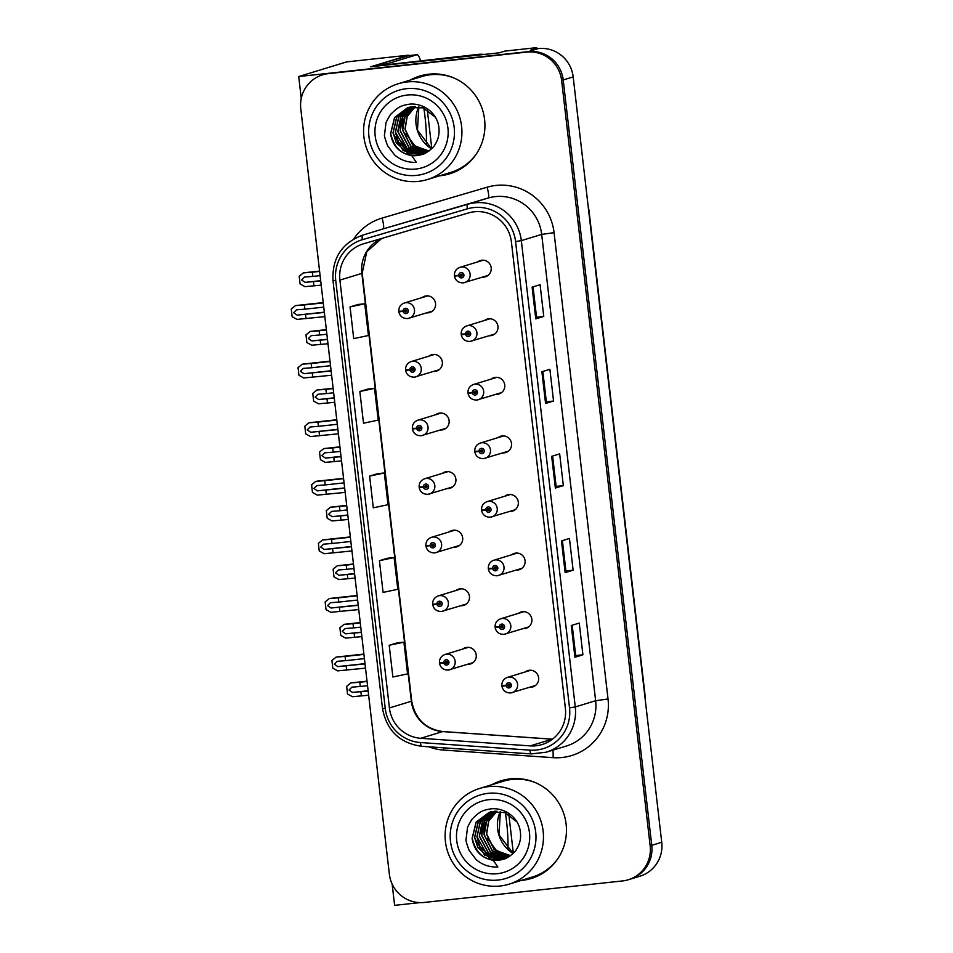 <?xml version="1.0" encoding="UTF-8"?>
<svg xmlns="http://www.w3.org/2000/svg" width="953" height="953" viewBox="0 0 953 953"><rect width="100%" height="100%" fill="white"/><g stroke="black" fill="none" stroke-linecap="round" stroke-linejoin="round"><path stroke-width="1.43" d="M447.136 488.591A8.517 8.351 -107 0 0 455.76 478.418A8.517 8.351 -107 0 0 442.454 473.307M447.16 471.604A8.517 8.351 -107 0 0 446.457 472.092M453.914 547.177A8.517 8.351 -107 0 0 462.539 537.004A8.517 8.351 -107 0 0 449.232 531.893M453.938 530.178A8.517 8.351 -107 0 0 453.235 530.678M440.357 430.006A8.517 8.351 -107 0 0 448.982 419.844A8.517 8.351 -107 0 0 435.676 414.734M440.381 413.018A8.517 8.351 -107 0 0 439.678 413.507M433.579 371.432A8.517 8.351 -107 0 0 442.204 361.258A8.517 8.351 -107 0 0 428.898 356.148M433.603 354.445A8.517 8.351 -107 0 0 432.9 354.933M426.801 312.846A8.517 8.351 -107 0 0 435.426 302.685A8.517 8.351 -107 0 0 422.119 297.574M426.825 295.859A8.517 8.351 -107 0 0 426.122 296.347M460.692 605.751A8.517 8.351 -107 0 0 469.317 595.589A8.517 8.351 -107 0 0 456.01 590.479M460.716 588.763A8.517 8.351 -107 0 0 460.013 589.252M523.102 628.635A8.517 8.351 -107 0 0 531.726 618.473A8.517 8.351 -107 0 0 518.432 613.363M523.126 611.647A8.517 8.351 -107 0 0 522.423 612.136M516.323 570.061A8.517 8.351 -107 0 0 524.948 559.887A8.517 8.351 -107 0 0 511.654 554.777M516.347 553.062A8.517 8.351 -107 0 0 515.644 553.562M509.545 511.475A8.517 8.351 -107 0 0 518.17 501.302A8.517 8.351 -107 0 0 504.876 496.191M509.569 494.488A8.517 8.351 -107 0 0 508.866 494.976M502.767 452.889A8.517 8.351 -107 0 0 511.392 442.728A8.517 8.351 -107 0 0 498.097 437.618M502.791 435.902A8.517 8.351 -107 0 0 502.088 436.391M495.989 394.316A8.517 8.351 -107 0 0 504.613 384.142A8.517 8.351 -107 0 0 491.319 379.032M496.013 377.328A8.517 8.351 -107 0 0 495.31 377.817M489.211 335.73A8.517 8.351 -107 0 0 497.835 325.569A8.517 8.351 -107 0 0 484.541 320.458M489.234 318.743A8.517 8.351 -107 0 0 488.532 319.231M482.432 277.156A8.517 8.351 -107 0 0 491.057 266.983A8.517 8.351 -107 0 0 477.763 261.872M482.456 260.157A8.517 8.351 -107 0 0 481.753 260.657M467.47 664.336A8.517 8.351 -107 0 0 476.095 654.163A8.517 8.351 -107 0 0 462.789 649.053M467.494 647.349A8.517 8.351 -107 0 0 466.791 647.837M529.88 687.22A8.517 8.351 -107 0 0 538.505 677.047A8.517 8.351 -107 0 0 525.21 671.936M529.904 670.233A8.517 8.351 -107 0 0 529.201 670.721M536.777 48.734L536.658 47.65L504.864 51.105L499.277 52.808L370.634 66.77L408.611 55.643M628.337 879.75A31.949 31.33 -107 0 0 650.16 845.811L561.615 80.445A31.949 31.33 -107 0 0 526.771 52.105L328.297 73.655A31.949 31.33 -107 0 0 322.626 74.81A31.949 31.33 -107 0 0 300.791 108.761L389.348 874.115A31.949 31.33 -107 0 0 424.192 902.455L622.666 880.917A31.949 31.33 -107 0 0 628.337 879.75L639.916 876.212A31.949 31.33 -107 0 0 661.739 842.273L573.182 76.907A31.949 31.33 -107 0 0 538.338 48.567L531.071 49.353L536.658 47.65M661.739 842.273L651.757 845.323A31.949 31.33 -107 0 1 629.933 879.262A31.949 31.33 -107 0 0 651.757 845.323L563.211 79.957A31.949 31.33 -107 0 0 528.367 51.617L298.718 76.55L301.255 98.445M298.718 76.55L346.618 61.897L408.551 55.179M392.148 884.074L394.613 905.35L419.796 902.622M588.192 206.61A31.949 31.33 73 0 1 589.061 211.185L644.824 693.153A31.949 31.33 73 0 1 645.026 697.799M439.607 175.805A51.128 50.14 -107 0 0 440.584 175.709A51.128 50.14 -107 0 0 449.661 173.839A51.128 50.14 -107 0 0 483.838 114.872A51.128 50.14 -107 0 0 428.838 74.191A51.128 50.14 -107 0 0 419.761 76.049A51.128 50.14 -107 0 0 410.338 80.052M420.559 75.823A51.128 50.14 -107 0 0 411.934 79.564M441.203 175.316A51.128 50.14 -107 0 0 442.18 175.221A51.128 50.14 -107 0 0 450.459 173.589M521.148 880.465A51.128 50.14 -107 0 0 522.113 880.369A51.128 50.14 -107 0 0 531.19 878.511A51.128 50.14 -107 0 0 565.367 819.532A51.128 50.14 -107 0 0 510.367 778.863A51.128 50.14 -107 0 0 501.302 780.721A51.128 50.14 -107 0 0 491.867 784.712M502.1 780.483A51.128 50.14 -107 0 0 493.463 784.224M522.744 879.976A51.128 50.14 -107 0 0 523.709 879.881A51.128 50.14 -107 0 0 531.988 878.261M474.249 211.78A34.082 33.426 73 0 1 511.416 242.014L565.379 708.341A34.082 33.426 73 0 1 542.09 744.543A34.082 33.426 73 0 1 530.202 745.889L420.738 738.289A34.082 33.426 73 0 1 389.408 707.948L339.899 280.111A34.082 33.426 73 0 1 363.188 243.908A34.082 33.426 73 0 1 363.522 243.813L468.542 212.924A34.082 33.426 73 0 1 474.249 211.78M473.76 207.551A38.346 37.608 -107 0 0 467.339 208.838L362.319 239.715A38.346 37.608 -107 0 0 335.742 280.563L385.25 708.401A38.346 37.608 -107 0 0 420.499 742.542L529.963 750.142A38.346 37.608 -107 0 0 569.525 707.888L515.573 241.562A38.346 37.608 -107 0 0 473.76 207.551M650.16 845.811L651.757 845.323L563.211 79.957A31.949 31.33 -107 0 0 528.367 51.617L329.893 73.167A31.949 31.33 -107 0 0 324.223 74.322L322.626 74.81M582.914 654.794L575.707 655.581L574.921 657.236L582.914 654.794L579.245 623.071L571.252 625.513L574.921 657.236M562.401 540.637L565.915 571.002L565.141 572.646L573.122 570.204L569.453 538.481L561.472 540.923L565.141 572.646M565.915 570.99L573.122 570.204M543.758 316.42L536.551 317.206L535.777 318.862L543.758 316.42L540.089 284.709L532.108 287.139L535.777 318.862M553.55 401.022L546.343 401.797L545.569 403.464L553.55 401.022L549.881 369.299L541.888 371.741L545.569 403.464M563.33 485.613L556.135 486.399L555.349 488.055L563.33 485.613L559.661 453.89L551.68 456.332L555.349 488.055M397.187 642.858L389.205 645.276L392.874 676.999L407.574 673.89L403.905 642.167L397.103 642.858M367.822 389.074L359.841 391.492L363.51 423.215L378.21 420.106L374.541 388.395L367.739 389.086M358.042 304.483L350.049 306.902L353.718 338.625L368.43 335.516L364.749 303.793L357.959 304.483M387.394 558.255L379.413 560.686L383.082 592.409L397.794 589.299L394.113 557.576L387.323 558.267M369.621 476.095L373.302 507.818L388.002 504.709L384.333 472.986L377.531 473.677L369.621 476.095L384.333 472.986M556.135 486.399L552.621 456.046M546.343 401.809L542.829 371.456M536.551 317.218L533.049 286.853M575.707 655.593L572.193 625.228M359.841 391.492L374.541 388.395M350.049 306.902L364.749 303.793M379.413 560.686L394.113 557.576M389.205 645.276L403.905 642.167M365.023 663.907L337.815 666.6L334.3 664.205L337.207 661.311L345.558 660.667L345.069 656.426L336.326 657.07M441.596 662.716L439.524 663.359L443.776 662.835A2.668 2.609 -107 0 0 446.671 665.075A2.668 2.609 -107 0 0 448.958 662.156A2.668 2.609 -107 0 0 446.052 659.786A2.668 2.609 -107 0 0 443.753 662.597L445.313 662.502A1.06 1.048 73 0 1 446.242 661.37A1.06 1.048 73 0 1 446.671 663.455A1.06 1.048 73 0 1 445.325 662.597L443.776 662.835M446.588 661.394A1.06 1.048 73 0 0 446.314 662.192L445.313 662.502M447.076 661.668L446.338 661.894M444.086 662.573L444.682 662.538M443.753 662.597L439.44 662.68C439.404 658.654 441.263 655.914 445.027 654.485A7.993 7.838 73 0 1 455.034 660.548A7.993 7.838 73 0 1 448.279 670.054C443.443 670.042 440.536 667.803 439.524 663.359M447.136 663.157A1.06 1.048 73 0 1 446.326 662.287L445.325 662.597M446.326 662.287L445.694 662.383M445.027 654.485L468.34 647.349M365.511 668.136L337.66 670.876L332.811 668.172L331.93 660.536L336.075 657.129M363.927 654.389L345.069 656.426M364.415 658.618L345.558 660.667M346.165 665.944L346.654 670.173M368.156 690.985L352.539 692.426L349.024 690.032L351.931 687.137L360.282 686.482L359.793 682.253L351.049 682.896M504.006 685.6L501.933 686.243L506.186 685.719A2.668 2.609 -107 0 0 509.081 687.959A2.668 2.609 -107 0 0 511.368 685.04A2.668 2.609 -107 0 0 508.473 682.67A2.668 2.609 -107 0 0 506.162 685.481L507.735 685.386A1.06 1.048 73 0 1 508.652 684.254A1.06 1.048 73 0 1 509.081 686.339A1.06 1.048 73 0 1 507.735 685.481L506.186 685.719M508.997 684.278A1.06 1.048 73 0 0 508.723 685.076L507.735 685.386M509.486 684.552L508.747 684.778M506.162 685.481L501.85 685.564C501.814 681.538 503.672 678.81 507.437 677.369A7.993 7.838 73 0 1 517.443 683.432A7.993 7.838 73 0 1 510.689 692.938M509.545 686.053A1.06 1.048 73 0 1 508.735 685.171L507.735 685.481M508.735 685.171L508.116 685.267M530.761 670.245L507.437 677.369M368.644 695.213L352.384 696.703L347.535 693.998L346.654 686.363L350.799 682.956M367.06 681.466L359.793 682.253M367.548 685.695L360.282 686.482M360.889 691.771L361.378 696M358.245 605.322L331.036 608.014L327.522 605.62L330.429 602.725L338.78 602.082L338.291 597.853L329.547 598.484M434.818 604.131L432.745 604.786L436.998 604.25A2.668 2.609 -107 0 0 439.893 606.489A2.668 2.609 -107 0 0 442.18 603.571A2.668 2.609 -107 0 0 439.273 601.212A2.668 2.609 -107 0 0 436.974 604.023L438.535 603.916A1.06 1.048 73 0 1 439.464 602.796A1.06 1.048 73 0 1 439.893 604.869A1.06 1.048 73 0 1 438.547 604.011L436.998 604.25M439.809 602.82A1.06 1.048 73 0 0 439.536 603.618L438.535 603.916M440.298 603.082L439.559 603.309M437.308 603.999L437.904 603.964M436.974 604.023L432.662 604.095C432.626 600.068 434.485 597.34 438.249 595.911A7.993 7.838 73 0 1 448.255 601.974A7.993 7.838 73 0 1 441.501 611.481C436.665 611.457 433.758 609.229 432.745 604.786M440.357 604.583A1.06 1.048 73 0 1 439.547 603.702L438.547 604.011M439.547 603.702L438.916 603.797M461.562 588.775L438.249 595.911M358.733 609.551L330.882 612.303L326.033 609.598L325.152 601.951L329.297 598.555M357.149 595.804L338.291 597.853M357.637 600.033L338.78 602.082M339.387 607.371L339.876 611.6M351.466 546.736L324.258 549.44L320.744 547.046L323.651 544.151L332.001 543.496L331.513 539.267L322.519 539.97L350.335 536.908L322.71 539.91M428.04 545.545L425.967 546.2L430.22 545.664A2.668 2.609 -107 0 0 433.115 547.915A2.668 2.609 -107 0 0 435.402 544.985A2.668 2.609 -107 0 0 432.495 542.626A2.668 2.609 -107 0 0 430.196 545.438L431.757 545.342A1.06 1.048 73 0 1 432.686 544.211A1.06 1.048 73 0 1 433.115 546.283A1.06 1.048 73 0 1 431.769 545.426L430.22 545.664M433.031 544.234A1.06 1.048 73 0 0 432.757 545.033L431.757 545.342M433.52 544.497L432.781 544.723M430.196 545.438L425.884 545.521C425.848 541.483 427.706 538.755 431.471 537.325A7.993 7.838 73 0 1 441.477 543.389A7.993 7.838 73 0 1 434.723 552.895M433.579 545.998A1.06 1.048 73 0 1 432.769 545.128L431.769 545.426M432.769 545.128L432.138 545.223M351.955 550.965L324.103 553.717L319.255 551.013L318.373 543.377L322.519 539.97M350.37 537.218L331.513 539.267M350.859 541.447L332.001 543.496M332.609 548.785L333.097 553.014M344.688 488.162L317.48 490.855L313.966 488.46L316.873 485.565L325.223 484.922L324.735 480.693L315.741 481.384L343.556 478.323L315.931 481.325M421.262 486.971L419.189 487.614L423.442 487.09A2.668 2.609 -107 0 0 426.336 489.33A2.668 2.609 -107 0 0 428.624 486.411A2.668 2.609 -107 0 0 425.717 484.041A2.668 2.609 -107 0 0 423.418 486.852L424.99 486.757A1.06 1.048 73 0 1 425.908 485.637A1.06 1.048 73 0 1 426.336 487.71A1.06 1.048 73 0 1 424.99 486.852L423.442 487.09M426.253 485.649A1.06 1.048 73 0 0 425.979 486.447L424.99 486.757M426.741 485.923L426.003 486.149M423.418 486.852L419.106 486.935C419.07 482.909 420.928 480.181 424.693 478.74A7.993 7.838 73 0 1 434.699 484.815A7.993 7.838 73 0 1 427.945 494.309M426.801 487.424A1.06 1.048 73 0 1 425.991 486.542L424.99 486.852M425.991 486.542L425.36 486.638M448.017 471.616L424.693 478.74M345.177 492.391L317.325 495.131L312.477 492.439L311.595 484.791L315.741 481.384M343.592 478.644L324.735 480.693M344.081 482.873L325.223 484.922M325.831 490.211L326.319 494.44M361.378 632.399L345.76 633.84L342.246 631.446L345.153 628.551L353.503 627.908L353.015 623.679L344.021 624.382L360.246 622.571L344.224 624.31M497.228 627.014L495.155 627.67L499.408 627.134A2.668 2.609 -107 0 0 502.302 629.385A2.668 2.609 -107 0 0 504.59 626.455A2.668 2.609 -107 0 0 501.695 624.096A2.668 2.609 -107 0 0 499.384 626.907L500.956 626.8A1.06 1.048 73 0 1 501.874 625.68A1.06 1.048 73 0 1 502.302 627.753A1.06 1.048 73 0 1 500.968 626.895L499.408 627.134M502.219 625.704A1.06 1.048 73 0 0 501.945 626.502L500.956 626.8M502.707 625.966L501.969 626.192M499.384 626.907L495.072 626.979C495.036 622.952 496.894 620.224 500.659 618.795A7.993 7.838 73 0 1 510.665 624.858A7.993 7.838 73 0 1 503.911 634.364C499.074 634.341 496.168 632.113 495.155 627.67M502.767 627.467A1.06 1.048 73 0 1 501.957 626.586L500.968 626.895M501.957 626.586L501.338 626.681M523.983 611.659L500.659 618.795M361.866 636.628L345.605 638.117L340.757 635.425L339.876 627.777L344.021 624.382M360.282 622.881L353.015 623.679M360.77 627.122L353.503 627.908M354.111 633.197L354.599 637.426M354.599 573.825L338.982 575.267L335.468 572.872L338.375 569.977L346.725 569.322L346.237 565.093L337.243 565.796L353.468 563.985L337.445 565.737M490.45 568.441L488.377 569.084L492.63 568.548A2.668 2.609 -107 0 0 495.524 570.799A2.668 2.609 -107 0 0 497.811 567.869A2.668 2.609 -107 0 0 494.917 565.51A2.668 2.609 -107 0 0 492.606 568.322L494.178 568.226A1.06 1.048 73 0 1 495.095 567.095A1.06 1.048 73 0 1 495.524 569.179A1.06 1.048 73 0 1 494.19 568.31L492.63 568.548M495.441 567.118A1.06 1.048 73 0 0 495.167 567.917L494.178 568.226M495.929 567.392L495.191 567.619M492.606 568.322L488.293 568.405C488.258 564.379 490.116 561.639 493.88 560.209A7.993 7.838 73 0 1 503.887 566.273A7.993 7.838 73 0 1 497.132 575.779C492.296 575.767 489.389 573.527 488.377 569.084M495.989 568.881A1.06 1.048 73 0 1 495.179 568.012L494.19 568.31M495.179 568.012L494.559 568.107M517.205 553.085L493.88 560.209M355.088 578.054L338.827 579.543L333.979 576.839L333.097 569.203L337.243 565.796M353.503 564.307L346.237 565.093M353.992 568.536L346.725 569.322M347.333 574.611L347.821 578.84M347.821 515.239L332.204 516.681L328.69 514.286L331.596 511.392L339.947 510.748L339.459 506.508L330.465 507.21L346.689 505.412L330.691 507.151M483.671 509.855L481.599 510.498L485.851 509.974A2.668 2.609 -107 0 0 488.746 512.214A2.668 2.609 -107 0 0 491.033 509.295A2.668 2.609 -107 0 0 488.139 506.925A2.668 2.609 -107 0 0 485.827 509.736L487.4 509.641A1.06 1.048 73 0 1 488.317 508.521A1.06 1.048 73 0 1 488.746 510.594A1.06 1.048 73 0 1 487.412 509.736L485.851 509.974M488.663 508.545A1.06 1.048 73 0 0 488.389 509.331L487.4 509.641M489.151 508.807L488.412 509.033M485.827 509.736L481.515 509.819C481.479 505.793 483.338 503.065 487.102 501.623A7.993 7.838 73 0 1 497.109 507.699A7.993 7.838 73 0 1 490.354 517.205M489.211 510.308A1.06 1.048 73 0 1 488.401 509.426L487.412 509.736M488.401 509.426L487.781 509.521M510.427 494.5L487.102 501.623M348.31 519.468L332.049 520.957L327.201 518.253L326.319 510.617L330.465 507.21M346.725 505.721L339.459 506.508M347.214 509.95L339.947 510.748M340.555 516.026L341.043 520.255M341.043 456.666L325.426 458.095L321.911 455.701L324.818 452.818L333.169 452.163L332.68 447.934L323.937 448.565M476.893 451.269L474.82 451.925L479.073 451.388A2.668 2.609 -107 0 0 481.968 453.64A2.668 2.609 -107 0 0 484.255 450.709A2.668 2.609 -107 0 0 481.36 448.351A2.668 2.609 -107 0 0 479.049 451.162L480.622 451.055A1.06 1.048 73 0 1 481.539 449.935A1.06 1.048 73 0 1 481.968 452.008A1.06 1.048 73 0 1 480.634 451.15L479.073 451.388M481.884 449.959A1.06 1.048 73 0 0 481.61 450.757L480.622 451.055M482.373 450.221L481.634 450.447M479.049 451.162L474.737 451.234C474.701 447.207 476.56 444.479 480.324 443.05A7.993 7.838 73 0 1 490.33 449.113A7.993 7.838 73 0 1 483.576 458.619M482.432 451.722A1.06 1.048 73 0 1 481.622 450.852L480.634 451.15M481.622 450.852L481.003 450.948M503.649 435.914L480.324 443.05M341.531 460.895L325.271 462.384L320.422 459.68L319.541 452.032L323.686 448.637M339.947 447.148L332.68 447.934M340.435 451.377L333.169 452.163M333.776 457.452L334.265 461.681M376.685 66.114A21.3 4.098 83.8 0 0 376.554 65.018L406.419 55.893A21.3 4.098 -96.2 0 1 406.562 55.858A21.3 4.098 -96.2 0 1 406.717 55.858M427.313 109.809L431.792 148.561M376.554 65.018L386.954 63.887L416.806 54.762A21.3 4.098 -96.2 0 1 416.961 54.738A21.3 4.098 -96.2 0 1 420.523 60.647M386.954 63.887A21.3 4.098 -96.2 0 1 387.073 64.983M391.326 64.53A21.3 20.895 -107 0 0 391.266 64.208L476.476 54.964A21.3 20.895 73 0 1 480.098 54.893M483.886 54.476A21.3 20.895 -107 0 0 478.477 54.357L391.266 64.208M508.842 814.481L513.333 853.233M428.421 151.372L412.625 144.975L404.942 129.334L407.074 116.469L415.401 106.486M428.493 151.324L412.756 144.892L405.108 129.286L407.205 116.469L415.46 106.486M427.325 152.075L410.719 146.154L402.547 130.073C402.011 123.961 403.453 118.375 406.895 113.324L414.067 106.498M427.397 152.027L410.85 146.071L402.714 130.025L405.096 116.611L414.15 106.498M412.887 106.569L404.656 114.003C401.225 119.054 399.772 124.64 400.32 130.752L408.944 147.238L426.277 152.683M412.78 106.581L402.845 116.778L400.153 130.799L408.825 147.31L426.205 152.718M411.517 106.724L400.76 116.945L397.758 131.538L406.931 148.454L425.074 153.29M425.145 153.254L407.05 148.382L397.925 131.49L400.891 116.933L411.601 106.712M410.278 106.939L398.676 117.124L395.364 132.264L398.497 142.128L409.433 152.194L423.93 153.778M424.037 153.731L405.192 149.514L395.519 132.217L398.819 117.112L410.35 106.927M409.051 107.212L396.603 117.314L392.97 133.003L403.143 150.669L422.703 154.231M409.182 107.177L396.758 117.279L393.124 132.943L396.269 142.807L407.717 153.099L422.787 154.195M435.211 117.052L423.025 107.844L407.836 107.546L394.554 117.517L390.563 133.73C392.672 146.143 399.724 153.433 411.732 155.613L416.306 162.308C408.015 162.689 400.784 160.235 394.613 154.946L387.597 145.761C385.036 138.781 384.011 135.088 384.547 134.659L385.894 123.545C385.381 123.008 390.944 113.3 391.135 113.907C397.139 108.094 399.748 105.533 409.981 104.115C424.216 103.031 438.13 113.872 438.976 128.631C439.464 134.576 438.07 140.02 434.771 144.975C434.056 147.441 424.681 154.708 421.679 154.541A24.504 24.028 73 0 1 411.756 155.625M421.131 154.72L421.679 154.541C405.073 157.638 394.756 150.681 390.73 133.682L394.673 117.529L407.872 107.534M416.58 175.376A43.671 42.825 73 0 1 368.954 136.648A43.671 42.825 73 0 1 406.538 88.677A43.671 42.825 73 0 1 454.164 127.404A43.671 42.825 73 0 1 416.58 175.376M363.915 136.958A50.068 49.091 73 0 1 398.116 83.781A50.068 49.091 73 0 1 407.002 81.958A50.068 49.091 73 0 1 461.597 126.356A50.068 49.091 73 0 1 427.397 179.533A50.068 49.091 73 0 1 418.51 181.356A50.068 49.091 73 0 1 363.915 136.958M476.726 153.373A50.068 49.091 73 0 1 450.948 172.338L427.397 179.533M398.116 83.781L421.667 76.585A50.068 49.091 73 0 1 453.652 77.884M375.184 135.969A37.286 36.559 73 0 1 407.276 95.014A37.286 36.559 73 0 1 447.922 128.083A37.286 36.559 73 0 1 415.842 169.038A37.286 36.559 73 0 1 375.184 135.969M400.367 140.425L410.219 152.409M405.966 133.754L415.103 146.131L428.993 150.967M509.95 856.032L494.154 849.635L486.471 834.006L488.603 821.129L496.93 811.146M510.022 855.985L494.285 849.552L486.638 833.958L488.746 821.129L496.989 811.158M508.854 856.747L492.248 850.815L484.076 834.733C483.54 828.622 484.982 823.035 488.424 817.984L495.596 811.158M508.938 856.699L492.379 850.743L484.243 834.685L486.626 821.272L495.679 811.158M494.416 811.241L486.185 818.663C482.754 823.726 481.301 829.301 481.849 835.412L490.473 851.899L507.818 857.343M494.309 811.241L484.386 821.438L481.682 835.471L490.354 851.97L507.735 857.378M493.046 811.396L482.289 821.605L479.288 836.198L488.46 853.114L506.603 857.95M506.674 857.914L488.579 853.042L479.454 836.15L482.432 821.593L493.13 811.384M491.808 811.599L480.205 821.784L476.893 836.925L480.038 846.788L490.962 856.854L505.459 858.439M505.578 858.391L486.721 854.174L477.06 836.877L480.348 821.772L491.891 811.587M490.581 811.873L478.144 821.974L474.499 837.663L484.672 855.341L504.232 858.891M490.712 811.849L478.299 821.951L474.665 837.616L477.798 847.467L489.246 857.771L504.316 858.867M516.74 821.712L504.566 812.516L489.365 812.218L476.083 822.177L472.104 838.39C474.201 850.803 481.265 858.105 493.273 860.273L497.835 866.98C489.544 867.349 482.325 864.895 476.155 859.618L469.138 850.421C466.565 843.453 465.541 839.748 466.077 839.331L467.423 828.205C466.91 827.669 472.474 817.972 472.676 818.579C478.668 812.754 481.277 810.193 491.522 808.775C505.745 807.691 519.659 818.532 520.505 833.291C521.005 839.236 519.599 844.68 516.3 849.635C515.585 852.113 506.21 859.368 503.208 859.213A24.504 24.028 73 0 1 493.285 860.285M502.66 859.38L503.208 859.213C486.602 862.298 476.286 855.353 472.271 838.342L476.202 822.189L489.401 812.206M498.109 880.048A43.671 42.825 73 0 1 450.483 841.32A43.671 42.825 73 0 1 488.079 793.337A43.671 42.825 73 0 1 535.693 832.064A43.671 42.825 73 0 1 498.109 880.048M445.444 841.63A50.068 49.091 73 0 1 479.657 788.453A50.068 49.091 73 0 1 488.544 786.63A50.068 49.091 73 0 1 543.127 831.028A50.068 49.091 73 0 1 508.926 884.205A50.068 49.091 73 0 1 500.039 886.028A50.068 49.091 73 0 1 445.444 841.63M558.267 858.034A50.068 49.091 73 0 1 532.477 876.998L508.926 884.205M479.657 788.453L503.208 781.246A50.068 49.091 73 0 1 535.181 782.556M456.725 840.641A37.286 36.559 73 0 1 488.806 799.686A37.286 36.559 73 0 1 529.463 832.743A37.286 36.559 73 0 1 497.371 873.698A37.286 36.559 73 0 1 456.725 840.641M487.495 838.414L496.632 850.803L510.522 855.627M337.91 429.577L310.702 432.269L307.188 429.886L310.094 426.992L318.445 426.336L317.957 422.108L308.963 422.81L336.778 419.749L309.153 422.751M414.484 428.385L412.411 429.041L416.664 428.505A2.668 2.609 -107 0 0 419.558 430.756A2.668 2.609 -107 0 0 421.845 427.826A2.668 2.609 -107 0 0 418.939 425.467A2.668 2.609 -107 0 0 416.64 428.278L418.212 428.171A1.06 1.048 73 0 1 419.129 427.051A1.06 1.048 73 0 1 419.558 429.124A1.06 1.048 73 0 1 418.212 428.266L416.664 428.505M419.475 427.075A1.06 1.048 73 0 0 419.201 427.873L418.212 428.171M419.963 427.337L419.225 427.563M416.64 428.278L412.327 428.35C412.292 424.323 414.15 421.595 417.914 420.166A7.993 7.838 73 0 1 427.921 426.229A7.993 7.838 73 0 1 421.166 435.735M420.023 428.838A1.06 1.048 73 0 1 419.213 427.957L418.212 428.266M419.213 427.957L418.581 428.064M441.239 413.03L417.914 420.166M338.398 433.806L310.547 436.557L305.699 433.853L304.817 426.205L308.963 422.81M336.814 420.059L317.957 422.108M337.302 424.288L318.445 426.336M319.052 431.626L319.541 435.855M331.132 370.991L303.924 373.695L300.409 371.301L303.316 368.406L311.667 367.751L311.178 363.522L302.435 364.165M407.705 369.812L405.633 370.455L409.885 369.919A2.668 2.609 -107 0 0 412.78 372.17A2.668 2.609 -107 0 0 415.067 369.24A2.668 2.609 -107 0 0 412.161 366.881A2.668 2.609 -107 0 0 409.861 369.693L411.434 369.597A1.06 1.048 73 0 1 412.351 368.466A1.06 1.048 73 0 1 412.78 370.55A1.06 1.048 73 0 1 411.434 369.681L409.885 369.919M412.697 368.489A1.06 1.048 73 0 0 412.423 369.287L411.434 369.597M413.185 368.763L412.446 368.99M409.861 369.693L405.549 369.776C405.513 365.749 407.372 363.01 411.136 361.58A7.993 7.838 73 0 1 421.143 367.644A7.993 7.838 73 0 1 414.388 377.15C409.552 377.138 406.645 374.898 405.633 370.455M413.245 370.252A1.06 1.048 73 0 1 412.435 369.383L411.434 369.681M412.435 369.383L411.803 369.478M434.461 354.456L411.136 361.58M331.62 375.232L303.769 377.972L298.92 375.268L298.039 367.632L302.184 364.225M330.036 361.485L311.178 363.522M330.524 365.714L311.667 367.751M312.274 373.04L312.763 377.269M324.354 312.417L297.145 315.109L293.631 312.715L296.538 309.82L304.889 309.177L304.4 304.948L295.656 305.579M400.927 311.226L398.854 311.881L403.107 311.345A2.668 2.609 -107 0 0 406.002 313.585A2.668 2.609 -107 0 0 408.289 310.666A2.668 2.609 -107 0 0 405.382 308.307A2.668 2.609 -107 0 0 403.083 311.107L404.656 311.012A1.06 1.048 73 0 1 405.573 309.892A1.06 1.048 73 0 1 406.002 311.965A1.06 1.048 73 0 1 404.656 311.107L403.107 311.345M405.918 309.916A1.06 1.048 73 0 0 405.644 310.702L404.656 311.012M406.407 310.178L405.668 310.404M403.083 311.107L398.771 311.19C398.735 307.164 400.594 304.436 404.358 303.006A7.993 7.838 73 0 1 414.364 309.07A7.993 7.838 73 0 1 407.61 318.576C402.774 318.552 399.867 316.325 398.854 311.881M406.466 311.679A1.06 1.048 73 0 1 405.656 310.797L404.656 311.107M405.656 310.797L405.025 310.892M427.683 295.871L404.358 303.006M324.842 316.646L296.991 319.398L292.142 316.694L291.261 309.046L295.406 305.651M323.258 302.899L304.4 304.948M323.746 307.128L304.889 309.177M305.496 314.466L305.984 318.695M334.265 398.08L318.647 399.521L315.133 397.127L318.04 394.232L326.391 393.577L325.902 389.348L317.158 389.98M470.115 392.696L468.042 393.339L472.307 392.815A2.668 2.609 -107 0 0 475.19 395.054A2.668 2.609 -107 0 0 477.477 392.136A2.668 2.609 -107 0 0 474.582 389.765A2.668 2.609 -107 0 0 472.271 392.576L473.844 392.481A1.06 1.048 73 0 1 474.761 391.349A1.06 1.048 73 0 1 475.19 393.434A1.06 1.048 73 0 1 473.855 392.576L472.307 392.815M475.106 391.373A1.06 1.048 73 0 0 474.832 392.171L473.844 392.481M475.595 391.647L474.856 391.874M472.271 392.576L467.959 392.66C467.923 388.633 469.781 385.894 473.546 384.464A7.993 7.838 73 0 1 483.552 390.527A7.993 7.838 73 0 1 476.798 400.034M475.654 393.136A1.06 1.048 73 0 1 474.844 392.267L473.855 392.576M474.844 392.267L474.225 392.362M496.87 377.34L473.546 384.464M334.753 402.309L318.493 403.798L313.644 401.094L312.763 393.458L316.908 390.051M333.169 388.562L325.902 389.348M333.657 392.791L326.391 393.577M326.998 398.866L327.487 403.095M327.487 339.494L311.869 340.936L308.355 338.541L311.262 335.647L319.612 335.003L319.124 330.774L310.13 331.465L326.355 329.667L310.333 331.406M463.337 334.11L461.264 334.765L465.529 334.229A2.668 2.609 -107 0 0 468.411 336.469A2.668 2.609 -107 0 0 470.699 333.55A2.668 2.609 -107 0 0 467.804 331.191A2.668 2.609 -107 0 0 465.493 334.003L467.065 333.895A1.06 1.048 73 0 1 467.983 332.776A1.06 1.048 73 0 1 468.411 334.848A1.06 1.048 73 0 1 467.077 333.991L465.529 334.229M468.34 332.8A1.06 1.048 73 0 0 468.054 333.598L467.065 333.895M468.816 333.062L468.078 333.288M465.493 334.003L461.181 334.074C461.145 330.048 463.003 327.32 466.767 325.89A7.993 7.838 73 0 1 476.774 331.954A7.993 7.838 73 0 1 470.02 341.46C465.183 341.436 462.276 339.208 461.264 334.765M468.876 334.563A1.06 1.048 73 0 1 468.066 333.681L467.077 333.991M468.066 333.681L467.446 333.776M490.092 318.755L466.767 325.89M327.975 343.723L311.714 345.212L306.866 342.52L305.984 334.872L310.13 331.465M326.391 329.976L319.124 330.774M326.879 334.217L319.612 335.003M320.22 340.292L320.708 344.521M320.708 280.921L305.091 282.362L301.577 279.968L304.483 277.073L312.834 276.418L312.346 272.189L303.352 272.892L319.577 271.081L303.554 272.832M456.558 275.524L454.486 276.179L458.75 275.643A2.668 2.609 -107 0 0 461.633 277.895A2.668 2.609 -107 0 0 463.92 274.964A2.668 2.609 -107 0 0 461.026 272.606A2.668 2.609 -107 0 0 458.715 275.417L460.287 275.322A1.06 1.048 73 0 1 461.204 274.19A1.06 1.048 73 0 1 461.633 276.263A1.06 1.048 73 0 1 460.299 275.405L458.75 275.643M461.562 274.214A1.06 1.048 73 0 0 461.276 275.012L460.287 275.322M462.038 274.476L461.3 274.702M458.715 275.417L454.402 275.5C454.367 271.462 456.225 268.734 459.989 267.305A7.993 7.838 73 0 1 469.996 273.368A7.993 7.838 73 0 1 463.241 282.874C458.405 282.862 455.498 280.623 454.486 276.179M462.098 275.977A1.06 1.048 73 0 1 461.288 275.107L460.299 275.405M461.288 275.107L460.668 275.203M483.314 260.181L459.989 267.305M321.197 285.15L304.936 286.639L300.088 283.934L299.206 276.287L303.352 272.892M319.612 271.402L312.346 272.189M320.101 275.631L312.834 276.418M313.442 281.707L313.93 285.936M538.338 48.567L526.771 52.105M573.182 76.907L561.615 80.445M530.202 745.889L552.156 739.183A34.082 33.426 -107 0 0 552.454 739.206M389.408 707.948L411.362 701.241A34.082 33.426 -107 0 0 442.692 731.582L552.156 739.183A19.167 3.514 -86 0 1 552.406 739.159L552.514 739.159M353.718 239A53.261 52.224 73 0 1 382.058 218.094L487.066 187.217A53.261 52.224 73 0 1 554.074 232.663L608.026 698.978L595.637 700.717L541.685 234.402A42.611 41.777 -107 0 0 495.226 196.616A42.611 41.777 -107 0 0 488.091 198.045L383.07 228.923A42.611 41.777 -107 0 0 382.653 229.042L362.295 235.272A42.611 41.777 73 0 1 362.712 235.141A10.65 2.085 73.6 0 0 362.319 239.715M608.026 698.978A53.261 52.224 73 0 1 562.187 757.492A53.261 52.224 73 0 1 553.074 757.671L443.61 750.071A53.261 52.224 73 0 1 428.755 746.795M566.535 745.973A42.611 41.777 -107 0 0 595.637 700.717L575.278 706.947A42.611 41.777 73 0 1 546.176 752.203L566.535 745.973M382.058 218.094A10.65 2.085 -106.4 0 1 383.07 228.923L467.732 204.264A42.611 41.777 73 0 1 474.868 202.834A42.611 41.777 73 0 1 521.327 240.621L515.573 241.562M467.339 208.838A10.65 2.085 73.6 0 1 467.732 204.264L488.091 198.045A10.65 2.085 -106.4 0 0 487.066 187.217M362.295 235.272C341.734 243.206 331.978 258.323 333.002 280.623L335.742 280.563M385.25 708.401L382.498 708.46C386.644 730.558 399.712 743.173 421.714 746.306L531.178 753.906L546.176 752.203M420.499 742.542A10.65 1.954 94 0 0 421.714 746.306M529.963 750.142A10.65 1.954 94 0 0 531.178 753.906M569.525 707.888L575.278 706.947L521.327 240.621L541.685 234.402L554.074 232.663M328.297 73.655L329.893 73.167M443.693 747.831A10.65 1.954 -86 0 1 443.61 750.071M552.883 750.154A10.65 1.954 -86 0 1 553.074 757.671M420.738 738.289L442.692 731.582A19.167 3.514 -86 0 1 442.942 731.547L552.406 739.159M381.712 238.464A34.082 33.426 -107 0 0 361.854 273.404L411.362 701.241A19.167 0.691 -6.6 0 0 411.708 701.063C415.174 718.991 425.598 729.152 442.942 731.547M339.899 280.111L361.854 273.404A19.167 0.691 -6.6 0 0 362.2 273.225L411.708 701.063M555.504 487.984L551.835 456.284M545.712 403.393L542.043 371.694M535.931 318.79L532.262 287.091M565.296 572.574L561.627 540.875M575.076 657.165L571.407 625.466M364.999 663.645L337.815 666.6M363.891 654.08L336.266 657.07L363.891 654.068M368.132 690.734L352.539 692.426M367.024 681.157L350.99 682.896L367.024 681.157M358.221 605.072L331.036 608.014M357.113 595.494L329.488 598.496L357.113 595.494M351.443 546.486L324.258 549.44M344.664 487.9L317.48 490.855M361.354 632.149L345.76 633.84M354.576 573.575L338.982 575.267M347.797 514.989L332.204 516.681M341.019 456.404L325.426 458.095M339.911 446.838L323.889 448.577L339.911 446.826M423.847 108.154A45.375 8.744 -96.2 0 1 425.026 116.85A45.375 8.744 -96.2 0 1 426.444 144.761M478.477 54.357L476.476 54.964M406.419 55.893L416.806 54.762M505.388 812.814A45.375 8.744 -96.2 0 1 506.555 821.51A45.375 8.744 -96.2 0 1 507.973 849.421M418.772 106.784A33.021 32.378 -107 0 0 416.068 124.295A33.021 32.378 -107 0 0 431.518 148.835M398.497 142.128L396.508 143.224M406.895 113.324L405.656 112.668M500.313 811.444A33.021 32.378 -107 0 0 497.609 828.955A33.021 32.378 -107 0 0 513.059 853.495M480.038 846.788L478.037 847.884M488.424 817.984L487.186 817.329M337.886 429.326L310.702 432.269M331.108 370.741L303.924 373.695M330 361.163L302.375 364.165L330 361.163M324.33 312.167L297.145 315.109M323.222 302.589L295.597 305.579L323.222 302.589M334.241 397.83L318.647 399.521M317.135 389.98L333.133 388.252L317.111 389.991M327.463 339.244L311.869 340.936M320.684 280.67L305.091 282.362M333.002 280.623L382.498 708.46M381.748 238.453L366.774 251.675L362.2 273.225M473.022 662.633L448.244 670.066M535.443 685.517L510.653 692.95C505.852 692.926 502.946 690.699 501.933 686.243M466.243 604.059L441.465 611.481M459.465 545.473L434.687 552.907C429.886 552.883 426.98 550.643 425.967 546.2M454.795 530.19L431.471 537.325M452.687 486.888L427.909 494.321C423.108 494.297 420.202 492.07 419.189 487.614M528.665 626.943L503.875 634.364M521.887 568.357L497.097 575.791M515.108 509.772L490.318 517.205C485.518 517.181 482.611 514.954 481.599 510.498M508.33 451.198L483.54 458.631C478.74 458.607 475.833 456.368 474.82 451.925M416.961 54.738L406.562 55.858M418.867 106.796L417.462 130.168L431.59 148.763M500.408 811.468L498.991 834.828L513.119 853.435M445.909 428.314L421.131 435.747C416.33 435.724 413.423 433.484 412.411 429.041M439.13 369.728L414.352 377.162M432.352 311.143L407.574 318.576M501.552 392.612L476.762 400.046C471.961 400.022 469.055 397.782 468.042 393.339M494.774 334.038L469.984 341.46M487.996 275.453L463.206 282.886"/></g></svg>
